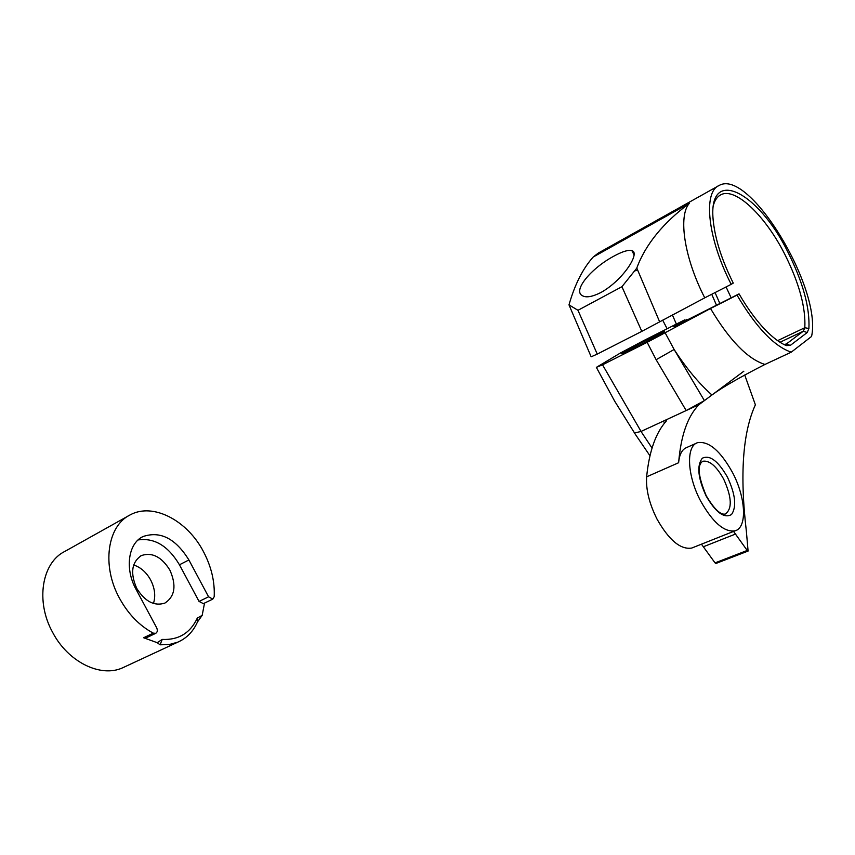 <?xml version="1.0" encoding="UTF-8"?>
<svg xmlns="http://www.w3.org/2000/svg" width="855" height="855" viewBox="0 0 855 855"><rect width="100%" height="100%" fill="white"/><g stroke="black" fill="none" stroke-linecap="round" stroke-linejoin="round"><path stroke-width="1.28" d="M133.669 565.005C140.669 567.271 146.333 572.252 150.63 579.936C154.851 588.229 155.792 596.074 153.451 603.47M169.867 570.093C176.654 585.44 174.986 596.437 164.865 603.106C154.328 606.419 144.965 601.525 136.768 588.432C130.067 573.203 131.595 562.259 141.353 555.579C152.115 551.988 161.627 556.829 169.867 570.093M203.565 551.828C187.448 520.524 153.013 502.28 130.184 514.881C107.281 525.793 101.435 565.786 119.561 598.372C128.293 614.189 139.536 625.785 153.291 633.138L155.717 633.331C157.47 632.208 157.769 630.338 156.636 627.73L136.009 589.255C124.584 568.714 128.261 543.342 142.999 536.555C160.323 530.709 175.617 538.511 188.891 559.961L208.577 596.801L212.799 599.109L214.199 596.705C214.883 581.624 211.335 566.662 203.565 551.828M128.624 515.747L64.969 551.347C41.874 562.472 35.258 601.322 52.689 632.476C68.165 662.133 100.751 677.897 122.586 667.83L124.809 666.793M202.175 615.354L197.484 621.938C193.209 631.524 186.668 638.258 177.851 642.126L169.322 644.52L160.077 644.809L157.213 642.693L162.226 639.412C178.588 640.171 190.28 633.063 197.313 618.08L202.175 615.354L204.537 603.085M146.194 637.873L143.619 637.755L157.213 642.693M203.372 603.641L199.044 601.418L179.454 564.792C168.125 545.864 154.338 537.581 138.104 539.954M665.105 332.745L674.125 349.481L704.392 400.621L686.18 410.55L656.127 359.709L647.16 342.321L710.505 308.505C729.539 340.376 747.687 359.025 764.947 364.454L791.26 352.164L811.566 336.453C822.254 288.712 749.29 167.74 719.119 185.482C702.81 191.958 707.683 238.802 731.207 284.32L733.259 283.112C722.037 260.551 715.4 240.063 713.348 221.637C706.796 165.079 757.936 190.676 788.107 252.514C802.984 282.268 809.92 307.597 808.905 328.512L807.206 332.542L790.277 345.42L786.311 345.58C780.818 343.304 774.844 339.082 768.378 332.916C758.171 323.04 748.392 310.023 739.051 293.874L673.815 326.696L684.663 319.888L643.783 340.557L620.506 352.955L596.363 367.372L602.529 364.807L641.047 431.444L634.528 433.004L614.649 401.134L596.363 367.372M783.928 344.49L786.301 344.031L803.326 331.206L804.812 327.721C805.848 307.533 799.179 283.048 784.794 254.288C765.428 215.92 735.45 186.999 720.936 194.737C717.623 196.361 715.208 199.557 713.69 204.334M600.98 292.474C592.43 296.781 586.274 297.882 582.522 295.766C572.209 290.839 591.307 268.171 613.772 256.211C622.322 251.509 628.361 249.66 631.877 250.643C640.587 252.524 623.434 279.959 600.98 292.474M651.713 337.383C636.494 345.035 617.641 355.424 622.419 353.532L634.218 347.899C649.64 340.151 668.845 329.56 663.854 331.58L651.713 337.383M686.18 410.55L641.047 431.444L634.528 433.004M764.947 364.454C739.746 377.322 722.08 387.507 711.948 394.989C698.995 383.532 686.383 368.366 674.125 349.481L656.127 359.709M704.392 400.621L711.948 394.989M621.927 286.703L577.969 310.301L597.25 354.098L641.806 331.355L621.927 286.703L636.815 268.117L659.654 321.854L641.806 331.355M791.26 352.164C774.256 346.446 756.173 327.433 737.01 295.125L739.051 293.874M718.029 186.091L598.329 253.048L593.178 257.045C582.864 268.556 574.806 284.491 568.992 304.861L577.969 310.301M634.389 271.035L637.563 270.062L636.815 268.117M636.9 267.733C645.6 244.434 663.085 222.963 689.354 203.308L593.178 257.045M647.16 342.321L602.529 364.807M737.01 295.125L710.505 308.505M689.354 203.308C677.972 215.994 684.31 258.157 704.755 297.839L731.207 284.32M704.755 297.839L659.654 321.854M597.25 354.098L591.158 356.802L568.992 304.861M662.668 320.144L667.124 328.748M672.34 314.843L676.369 324.077M716.469 305.16L711.734 294.28M715.058 292.57L719.846 303.461M686.672 320.208L686.073 319.278M731.121 297.764L726.077 286.949M732.5 472.494C720.38 450.767 708.731 440.827 697.552 442.687C685.86 445.957 687.057 475.604 700.598 500.955C712.739 522.48 724.228 532.43 735.076 530.816C747.527 527.663 745.817 497.396 732.5 472.494M696.408 443.2L686.811 447.475C682.076 449.313 679.351 454.411 678.624 462.737C680.879 435.526 687.687 416.139 699.069 404.586L743.829 371.23M652.034 448.041L641.015 431.454L663.373 421.109L666.505 420.04L666.462 420.82C655.785 432.673 649.18 451.344 646.637 476.823C645.814 489.53 649.287 503.648 657.046 519.156C669.005 540.21 680.569 549.84 691.727 548.055L693.095 547.51M744.716 374.982L755.382 404.81C742.717 432.427 739.714 474.6 746.372 531.35L748.093 551.058L715.924 563.466L715.047 562.889L747.217 550.46L733.569 531.415M747.217 550.46L748.093 551.058M664.602 423.022L663.373 421.109L699.069 404.586M701.463 544.186L715.047 562.889M649.95 455.758L634.474 433.047M143.619 637.755L153.291 633.138M179.454 564.792L188.891 559.961M199.044 601.418L208.577 596.801M160.077 644.809L162.226 639.412M197.484 621.938L197.313 618.08M785.35 344.48L786.301 344.031L790.277 345.42M807.206 332.542L803.326 331.206L780.017 342.257M777.623 340.643L804.812 327.721L808.905 328.512M706.145 496.018C697.904 478.095 696.633 465.494 702.318 458.216C709.757 454.646 718.125 460.92 727.402 477.047C735.428 494.276 736.807 506.759 731.549 514.496C724.313 518.761 715.838 512.605 706.145 496.018M706.305 495.847C714.096 508.939 720.402 515.009 725.232 514.069C732.404 508.939 731.891 497.289 723.672 479.11C716.405 466.114 709.426 460.161 702.757 461.262L702.308 461.444M646.637 476.823L678.624 462.737M735.792 533.937L703.676 546.644M177.851 642.126L122.586 667.83M141.353 555.579L140.669 555.942M141.941 537.132L142.999 536.555M203.255 603.705L212.799 599.109M146.045 637.937L155.717 633.331M719.921 195.293L720.936 194.737M631.877 250.643L634.079 254.897M706.198 495.654C698.172 476.417 697.028 464.949 702.757 461.262L702.147 461.518M735.076 530.816L691.727 548.055"/></g></svg>
